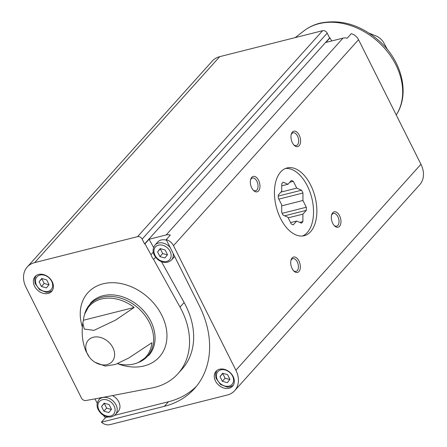 <?xml version="1.0" encoding="UTF-8"?>
<svg xmlns="http://www.w3.org/2000/svg" width="447" height="447" viewBox="0 0 447 447"><rect width="100%" height="100%" fill="white"/><g stroke="black" fill="none" stroke-linecap="round" stroke-linejoin="round"><path stroke-width="0.67" d="M153.22 252.214L150.98 254.706L144.951 243.833L149.052 239.268L166.144 234.954A9.376 7.169 41.9 0 1 170.329 235.061L166.223 239.631A9.376 7.169 41.9 0 1 173.503 245.649L235.887 370.228A23.512 17.981 41.9 0 1 234.692 390.656A23.512 17.981 41.9 0 1 227.266 395.031L109.917 424.65A9.376 7.169 41.9 0 1 101.391 422.214L105.492 417.649A9.376 7.169 41.9 0 1 103.335 415.263M153.567 247.403L149.052 239.268M184.119 302.518L180.012 307.089A73.073 55.892 41.9 0 1 177.951 373.709L182.052 369.144A73.073 55.892 41.9 0 0 184.119 302.518L161.507 261.73M155.562 257.271L153.606 259.444L180.012 307.089M331.713 40.979L329.998 37.878L325.897 42.448L342.989 38.135A9.376 7.169 41.9 0 1 347.168 38.241L351.269 33.676A9.376 7.169 41.9 0 1 358.55 39.699L420.94 164.278A23.512 17.981 41.9 0 1 419.744 184.706L234.692 390.656M177.951 373.709A73.073 55.892 41.9 0 1 151.896 387.974L102.57 397.484A12.706 9.722 -138.1 0 0 99.351 398.104L86.053 400.49A3.76 2.878 41.9 0 1 81.455 398.031L26.06 287.415A23.512 17.981 41.9 0 1 27.256 266.988A23.512 17.981 41.9 0 1 34.687 262.607L137.559 236.647A3.76 2.878 41.9 0 1 142.157 239.106L144.577 243.928L144.951 243.833M27.256 266.988L212.308 61.032A23.512 17.981 41.9 0 1 219.734 56.657L322.605 30.692A3.76 2.878 41.9 0 1 327.204 33.151L329.623 37.973L329.998 37.878M329.623 37.973L144.577 243.928M97.172 403.194L95.038 398.936M219.538 369.233A11.119 8.504 -138.1 0 0 216.024 371.306A11.119 8.504 -138.1 0 0 218.611 385.063A11.119 8.504 -138.1 0 0 232.569 386.169A11.119 8.504 -138.1 0 0 231.764 374.335A11.119 8.504 -138.1 0 0 219.538 369.233M196.479 386.236A95.312 72.906 41.9 0 1 168.485 401.752L164.379 406.317A95.312 72.906 41.9 0 0 194.495 388.572A95.312 72.906 41.9 0 0 199.34 305.759L166.223 239.631M164.379 406.317L101.391 422.214M150.98 254.706A12.706 9.722 -138.1 0 0 153.606 259.444M38.626 274.458A11.119 8.504 -138.1 0 0 35.117 276.525A11.119 8.504 -138.1 0 0 37.704 290.287A11.119 8.504 -138.1 0 0 51.656 291.394A11.119 8.504 -138.1 0 0 50.857 279.559A11.119 8.504 -138.1 0 0 38.626 274.458M134.184 307.447A38.023 29.083 -138.1 0 0 101.374 299.004A38.023 29.083 -138.1 0 0 84.092 316.241A38.023 29.083 -138.1 0 0 83.438 320.253L134.184 307.447L115.522 320.119L93.971 330.367L84.248 329.065L82.812 322.952L83.438 320.253M95.138 362.338A15.991 12.231 -138.1 0 0 114.594 353.644A15.991 12.231 -138.1 0 0 93.35 337.256A15.991 12.231 -138.1 0 0 87.483 354.13A15.991 12.231 -138.1 0 0 89.383 357.164A20.651 20.651 0 0 0 95.138 362.338L105.157 366.087L115.432 364.456L128.803 357.986L151.857 342.737A38.023 29.083 -138.1 0 1 136.391 363.232A38.023 29.083 -138.1 0 1 117.444 363.668M292.355 142.716A7.94 4.548 75.8 0 0 294.081 145.197A7.94 4.548 75.8 0 0 300.272 143.543A7.94 4.548 75.8 0 0 297.534 132.692A7.94 4.548 75.8 0 0 291.299 134.178A7.94 4.548 75.8 0 0 292.355 142.716M332.73 223.338A7.94 4.548 75.8 0 0 334.451 225.819A7.94 4.548 75.8 0 0 340.648 224.17A7.94 4.548 75.8 0 0 337.91 213.32A7.94 4.548 75.8 0 0 331.674 214.806A7.94 4.548 75.8 0 0 332.73 223.338M292.109 268.546A7.94 4.548 75.8 0 0 293.835 271.027A7.94 4.548 75.8 0 0 300.026 269.373A7.94 4.548 75.8 0 0 297.289 258.528A7.94 4.548 75.8 0 0 291.053 260.014A7.94 4.548 75.8 0 0 292.109 268.546M251.734 187.924A7.94 4.548 75.8 0 0 253.46 190.4A7.94 4.548 75.8 0 0 259.657 188.751A7.94 4.548 75.8 0 0 256.919 177.9A7.94 4.548 75.8 0 0 250.683 179.387A7.94 4.548 75.8 0 0 251.734 187.924M280.604 218.572A34.944 20.02 75.8 0 0 304.2 235.709A34.944 20.02 75.8 0 0 315.062 196.926A34.944 20.02 75.8 0 0 287.097 167.943A34.944 20.02 75.8 0 0 280.604 218.572M253.047 189.947A6.565 3.76 75.8 0 0 255.667 190.757A6.565 3.76 75.8 0 0 257.707 183.471A6.565 3.76 75.8 0 0 252.454 178.023A6.565 3.76 75.8 0 0 250.532 179.979M293.422 270.575A6.565 3.76 75.8 0 0 296.043 271.385A6.565 3.76 75.8 0 0 298.082 264.099A6.565 3.76 75.8 0 0 292.83 258.651A6.565 3.76 75.8 0 0 290.908 260.607M334.043 225.366A6.565 3.76 75.8 0 0 336.658 226.176A6.565 3.76 75.8 0 0 338.703 218.89A6.565 3.76 75.8 0 0 333.445 213.442A6.565 3.76 75.8 0 0 331.523 215.398M293.668 144.744A6.565 3.76 75.8 0 0 296.288 145.554A6.565 3.76 75.8 0 0 298.328 138.263A6.565 3.76 75.8 0 0 293.07 132.82A6.565 3.76 75.8 0 0 291.153 134.776M168.485 401.752L114.611 415.347M108.124 416.984L105.492 417.649M170.145 247.459A11.119 8.504 -138.1 0 0 158.473 243.034A11.119 8.504 -138.1 0 0 154.958 245.107L157.696 242.062A11.119 8.504 41.9 0 1 161.205 239.989A11.119 8.504 41.9 0 1 166.524 240.223M174.637 256.427A11.119 8.504 41.9 0 1 174.235 256.924L171.503 259.97A11.119 8.504 -138.1 0 0 173.106 253.376M112.437 395.584A11.119 8.504 41.9 0 1 118.192 411.503L115.46 414.548A11.119 8.504 -138.1 0 0 114.655 402.713A11.119 8.504 -138.1 0 0 102.43 397.612A11.119 8.504 -138.1 0 0 98.916 399.685C95.664 404.585 96.697 409.474 102.017 414.358C107.163 417.884 111.644 417.945 115.46 414.548M103.894 411.184L101.542 406.479L104.151 403.172L109.113 404.569L111.471 409.273L108.861 412.575L103.894 411.184L106.632 408.139L111.32 409.458M229.942 379.369L227.59 374.67L222.623 373.273L220.013 376.581L222.371 381.28L227.333 382.677L229.942 379.369M104.419 403.25L101.542 406.479M104.274 403.434L106.632 408.139M222.897 373.351L220.013 376.581M222.751 373.536L225.104 378.235L222.371 381.28M225.104 378.235L229.797 379.553M49.036 284.594L46.678 279.889L41.716 278.498L39.107 281.806L41.459 286.505L46.427 287.902L49.036 284.594M159.937 256.606L157.579 251.901L160.194 248.593L165.155 249.99L167.508 254.695L164.898 257.997L159.937 256.606L162.669 253.561L167.362 254.879M41.99 278.57L39.107 281.806M41.839 278.76L44.197 283.459L41.459 286.505M44.197 283.459L48.891 284.778M160.462 248.672L157.579 251.901M160.317 248.856L162.669 253.561M302.898 221.583L302.91 214.13L306.312 210.341A23.121 13.248 -104.2 0 0 306.318 207.235L302.937 200.48L302.954 193.026A23.121 13.248 -104.2 0 0 301.541 190.21L296.741 188.109L293.361 181.353A23.121 13.248 -104.2 0 0 291.36 180.482L287.957 184.27L283.158 182.169A23.121 13.248 -104.2 0 0 281.739 183.745L281.727 191.204L278.319 194.993A23.121 13.248 -104.2 0 0 278.313 198.099L281.699 204.855L281.683 212.308A23.121 13.248 -104.2 0 0 283.096 215.124L287.89 217.225L291.276 223.981A23.121 13.248 -104.2 0 0 293.277 224.852L296.679 221.064L301.479 223.165A23.121 13.248 -104.2 0 0 302.898 221.583L299.708 222.388M302.502 236.005A34.944 20.02 75.8 0 0 307.273 232.529A34.944 20.02 75.8 0 0 310.341 193.065A34.944 20.02 75.8 0 0 285.465 168.485M281.733 185.84L287.957 184.27M289.757 182.264L293.361 181.353M280.917 192.104L296.741 188.109M278.285 196.077L301.541 190.21M278.822 199.111L302.954 193.026M281.694 205.838L302.937 200.48M282.158 213.331L306.318 207.235M284.655 215.806L306.312 210.341M288.203 217.84L302.91 214.13M290.589 222.606L296.679 221.064M342.989 38.135L166.144 234.954M358.55 39.699L173.503 245.649M117.773 363.752A48.047 36.755 -138.1 0 0 166.267 328.4A48.047 36.755 -138.1 0 0 103.034 283.817A48.047 36.755 -138.1 0 0 82.377 327.092M84.673 314.006L90.652 303.005A39.124 29.927 -138.1 0 1 103.011 295.724A39.124 29.927 -138.1 0 1 146.035 313.665A39.124 29.927 -138.1 0 1 148.851 355.298L138.553 362.416A38.749 29.636 -138.1 0 0 148.471 320.773A38.749 29.636 -138.1 0 0 102.072 297.266A38.749 29.636 -138.1 0 0 84.673 314.006L84.092 316.241M387.381 49.505L383.208 41.727A15.991 12.231 -138.1 0 0 377.447 36.553L369.267 33.229M322.605 30.692L137.559 236.647M219.734 56.657L34.687 262.607M327.204 33.151L142.157 239.106M420.94 164.278L235.887 370.228M318.907 23.708A62.966 48.164 -138.1 0 0 303.938 30.865C308.653 27.245 314.001 24.686 319.979 23.171C341.234 18.875 361.232 25.021 379.967 41.605C401.764 61.3 409.972 93.384 396.701 114.214A62.966 48.164 -138.1 0 0 385.403 49.215A62.966 48.164 -138.1 0 0 318.907 23.708M102.424 399.73A9.532 7.292 -138.1 0 0 101.983 413.604A9.532 7.292 -138.1 0 0 115.102 410.29A9.532 7.292 -138.1 0 0 102.424 399.73M220.902 369.831A9.532 7.292 -138.1 0 0 220.46 383.705A9.532 7.292 -138.1 0 0 233.58 380.391A9.532 7.292 -138.1 0 0 220.902 369.831M39.99 275.056A9.532 7.292 -138.1 0 0 39.548 288.924A9.532 7.292 -138.1 0 0 52.668 285.616A9.532 7.292 -138.1 0 0 39.99 275.056M158.467 245.152A9.532 7.292 -138.1 0 0 158.026 259.025A9.532 7.292 -138.1 0 0 171.145 255.712A9.532 7.292 -138.1 0 0 158.467 245.152M138.553 362.416L136.391 363.232M82.812 322.952C81.388 333.261 82.427 342.676 85.947 351.197L89.383 357.164M383.208 41.727A20.651 20.651 0 0 0 377.447 36.553M303.938 30.865L295.199 37.609M396.701 114.214L396.243 114.957M100.692 397.701L98.916 399.685M216.75 370.613L215.538 373.938L216.018 378.268L220.494 384.459L227.205 387.141L230.026 386.923L233.178 385.375M35.838 275.838L34.631 279.157L35.106 283.487L39.582 289.678L46.292 292.366L49.12 292.148L52.265 290.595M154.958 245.107C151.706 250.007 152.74 254.896 158.059 259.78C163.205 263.305 167.686 263.367 171.503 259.97"/></g></svg>
